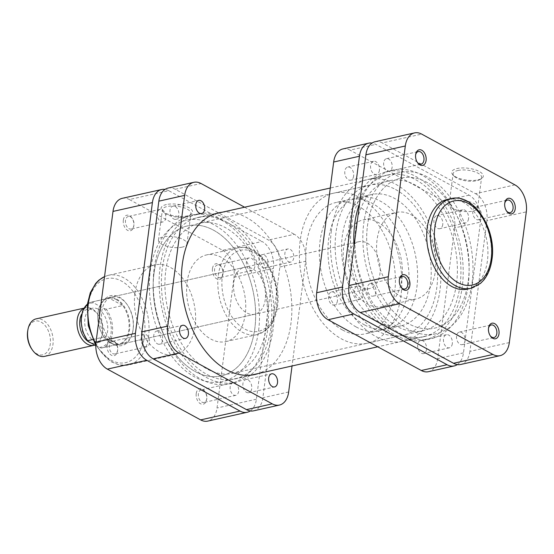 <?xml version="1.0" encoding="UTF-8"?>
<svg xmlns="http://www.w3.org/2000/svg" width="554" height="554" viewBox="0 0 554 554"><rect width="100%" height="100%" fill="white"/><g stroke="black" fill="none" stroke-linecap="round" stroke-linejoin="round"><path stroke-width="0.42" stroke-dasharray="2.77 2.08" d="M415.625 154.836A6.44 4.155 77.4 0 0 415.542 155.245A6.44 4.155 77.4 0 0 415.5 155.542A6.44 4.155 77.4 0 0 417.051 161.969A6.44 4.155 77.4 0 0 417.3 162.301M504.736 203.346A6.44 4.155 77.4 0 0 504.652 203.754A6.44 4.155 77.4 0 0 504.611 204.052A6.44 4.155 77.4 0 0 506.162 210.478A6.44 4.155 77.4 0 0 506.404 210.818M399.406 279.728A6.44 4.155 77.4 0 0 399.323 280.13A6.44 4.155 77.4 0 0 399.282 280.428A6.44 4.155 77.4 0 0 400.833 286.861A6.44 4.155 77.4 0 0 401.075 287.194M488.517 328.238A6.44 4.155 77.4 0 0 488.434 328.647A6.44 4.155 77.4 0 0 488.386 328.944A6.44 4.155 77.4 0 0 489.937 335.371A6.44 4.155 77.4 0 0 490.186 335.71M477.957 179.877A15.907 5.976 -172.6 0 0 481.634 178.471A15.907 5.976 -172.6 0 0 477.181 170.507A15.907 5.976 -172.6 0 0 457.098 168.52A15.907 5.976 -172.6 0 0 452.798 174.725A15.907 5.976 -172.6 0 0 477.957 179.877M457.923 170.48A14.369 5.395 7.4 0 1 473.538 171.401A14.369 5.395 7.4 0 1 481.592 177.46A14.369 5.395 7.4 0 1 480.089 179.468A14.369 5.395 7.4 0 1 476.765 180.736A14.369 5.395 7.4 0 1 454.038 176.082A14.369 5.395 7.4 0 1 453.096 173.755A14.369 5.395 7.4 0 1 457.923 170.48M453.975 200.86A14.369 5.395 7.4 0 1 469.591 201.788A14.369 5.395 7.4 0 1 477.645 207.84A14.369 5.395 7.4 0 1 472.818 211.122A14.369 5.395 7.4 0 1 457.209 210.201A14.369 5.395 7.4 0 1 449.156 204.142A14.369 5.395 7.4 0 1 453.975 200.86M367.468 287.554A6.44 4.155 77.4 0 0 373.098 296.134A6.44 4.155 77.4 0 0 375.917 292.152A6.44 4.155 77.4 0 0 370.287 283.565A6.44 4.155 77.4 0 0 367.468 287.554M456.579 336.063A6.44 4.155 77.4 0 0 462.209 344.643A6.44 4.155 77.4 0 0 465.021 340.662A6.44 4.155 77.4 0 0 459.398 332.081A6.44 4.155 77.4 0 0 456.579 336.063M472.797 211.171A6.44 4.155 77.4 0 0 478.427 219.758A6.44 4.155 77.4 0 0 481.246 215.769A6.44 4.155 77.4 0 0 475.616 207.189A6.44 4.155 77.4 0 0 472.797 211.171M383.693 162.661A6.44 4.155 77.4 0 0 389.317 171.241A6.44 4.155 77.4 0 0 392.135 167.26A6.44 4.155 77.4 0 0 386.505 158.673A6.44 4.155 77.4 0 0 383.693 162.661M456.579 283.184A76.881 49.611 77.4 0 0 389.365 180.708A76.881 49.611 77.4 0 0 355.744 228.29A76.881 49.611 77.4 0 0 422.958 330.759A76.881 49.611 77.4 0 0 456.579 283.184M468.324 280.553A76.881 49.611 77.4 0 0 401.117 178.076A76.881 49.611 77.4 0 0 367.496 225.658A76.881 49.611 77.4 0 0 434.703 328.127A76.881 49.611 77.4 0 0 468.324 280.553A76.881 49.611 77.4 0 0 401.117 178.076A76.881 49.611 77.4 0 0 367.496 225.658A76.881 49.611 77.4 0 0 434.703 328.127A76.881 49.611 77.4 0 0 468.324 280.553M401.892 279.057A44.396 28.649 77.4 0 0 363.078 219.883A44.396 28.649 77.4 0 0 343.66 247.354A44.396 28.649 77.4 0 0 382.475 306.535A44.396 28.649 77.4 0 0 401.892 279.057M435.278 271.585A44.396 28.649 77.4 0 0 396.463 212.411A44.396 28.649 77.4 0 0 377.045 239.882A44.396 28.649 77.4 0 0 415.86 299.063A44.396 28.649 77.4 0 0 435.278 271.585M467.347 289.112A45.934 29.646 77.4 0 0 487.437 260.685A45.934 29.646 77.4 0 0 447.279 199.454M375.148 141.72A21.142 13.642 -102.6 0 1 382.288 142.925L421.691 134.103M514.957 184.884L475.554 193.699L382.288 142.925M475.554 193.699A21.142 13.642 -102.6 0 1 486.897 220.679L526.3 211.863M509.32 342.58L469.917 351.402L486.897 220.679M469.917 351.402A21.142 13.642 -102.6 0 1 460.672 364.484M426.525 349.429A6.724 4.342 -102.6 0 1 423.581 353.591A6.724 4.342 -102.6 0 1 417.702 344.623A6.724 4.342 -102.6 0 1 420.645 340.461A6.724 4.342 -102.6 0 1 426.525 349.429M452.32 343.653A6.724 4.342 -102.6 0 1 449.377 347.815A6.724 4.342 -102.6 0 1 443.498 338.847A6.724 4.342 -102.6 0 1 446.434 334.685A6.724 4.342 -102.6 0 1 452.32 343.653M337.421 300.912A6.724 4.342 -102.6 0 1 334.478 305.074A6.724 4.342 -102.6 0 1 328.598 296.106A6.724 4.342 -102.6 0 1 331.534 291.944A6.724 4.342 -102.6 0 1 337.421 300.912M363.209 295.137A6.724 4.342 -102.6 0 1 360.266 299.298A6.724 4.342 -102.6 0 1 354.387 290.338A6.724 4.342 -102.6 0 1 357.33 286.169A6.724 4.342 -102.6 0 1 363.209 295.137M353.639 176.02A6.724 4.342 -102.6 0 1 350.696 180.182A6.724 4.342 -102.6 0 1 344.817 171.221A6.724 4.342 -102.6 0 1 347.76 167.052A6.724 4.342 -102.6 0 1 353.639 176.02M379.428 170.244A6.724 4.342 -102.6 0 1 376.485 174.413A6.724 4.342 -102.6 0 1 370.605 165.445A6.724 4.342 -102.6 0 1 373.548 161.283A6.724 4.342 -102.6 0 1 379.428 170.244M442.75 224.536A6.724 4.342 -102.6 0 1 439.807 228.698A6.724 4.342 -102.6 0 1 433.927 219.73A6.724 4.342 -102.6 0 1 436.864 215.568A6.724 4.342 -102.6 0 1 442.75 224.536M468.539 218.761A6.724 4.342 -102.6 0 1 465.595 222.923A6.724 4.342 -102.6 0 1 459.716 213.955A6.724 4.342 -102.6 0 1 462.659 209.793A6.724 4.342 -102.6 0 1 468.539 218.761M354.048 246.052A86.493 55.815 77.4 0 0 428.824 339.256A86.493 55.815 77.4 0 0 468.178 285.428A86.493 55.815 77.4 0 0 448.359 200.534A86.493 55.815 77.4 0 0 391.048 170.521A86.493 55.815 77.4 0 0 359.574 203.533M349.179 225.042A86.237 55.649 77.4 0 0 423.041 340.294A86.237 55.649 77.4 0 0 462.278 286.619A86.237 55.649 77.4 0 0 442.514 201.975A86.237 55.649 77.4 0 0 385.376 172.052A86.237 55.649 77.4 0 0 349.179 225.042M331.347 230.748A82.837 53.454 77.4 0 0 403.769 341.16A82.837 53.454 77.4 0 0 439.994 289.894A82.837 53.454 77.4 0 0 367.572 179.482A82.837 53.454 77.4 0 0 331.347 230.748M351.409 226.254A82.837 53.454 77.4 0 0 423.824 336.673A82.837 53.454 77.4 0 0 460.055 285.407A82.837 53.454 77.4 0 0 387.634 174.995A82.837 53.454 77.4 0 0 351.409 226.254M457.313 364.594A21.142 13.642 77.4 0 0 463.469 352.843L480.45 222.126A21.142 13.642 77.4 0 0 469.106 195.147L375.841 144.365A21.142 13.642 77.4 0 0 372.059 143.057M342.905 148.943A21.142 13.642 -102.6 0 1 350.052 150.141L375.841 144.365M469.106 195.147L443.318 200.922L350.052 150.141M443.318 200.922A21.142 13.642 -102.6 0 1 454.661 227.895L480.45 222.126M463.469 352.843L437.681 358.618L454.661 227.895M437.681 358.618A21.142 13.642 -102.6 0 1 428.436 371.699M153.998 273.447A76.881 49.611 77.4 0 0 221.212 375.924A76.881 49.611 77.4 0 0 254.833 328.342A76.881 49.611 77.4 0 0 187.619 225.873A76.881 49.611 77.4 0 0 153.998 273.447A76.881 49.611 -102.6 0 1 187.619 225.873A76.881 49.611 -102.6 0 1 254.833 328.342A76.881 49.611 -102.6 0 1 221.212 375.924A76.881 49.611 -102.6 0 1 153.998 273.447M472.105 282.609A82.65 53.329 77.4 0 0 399.856 172.453A82.65 53.329 77.4 0 0 363.715 223.601A82.65 53.329 77.4 0 0 435.963 333.757A82.65 53.329 77.4 0 0 472.105 282.609M258.614 330.399A82.65 53.329 77.4 0 0 186.366 220.243A82.65 53.329 77.4 0 0 150.217 271.391A82.65 53.329 77.4 0 0 222.473 381.547A82.65 53.329 77.4 0 0 258.614 330.399M246.509 392.336A6.724 4.342 77.4 0 0 248.781 392.717A6.724 4.342 77.4 0 0 251.779 386.907A6.724 4.342 77.4 0 0 248.109 379.975A6.724 4.342 77.4 0 0 245.838 379.587A6.724 4.342 77.4 0 0 242.839 385.404A6.724 4.342 77.4 0 0 246.509 392.336M288.516 261.675A6.724 4.342 77.4 0 0 290.788 262.056A6.724 4.342 77.4 0 0 293.793 256.239A6.724 4.342 77.4 0 0 290.123 249.307A6.724 4.342 77.4 0 0 287.851 248.926A6.724 4.342 77.4 0 0 284.853 254.736A6.724 4.342 77.4 0 0 288.516 261.675M262.728 267.443A6.724 4.342 77.4 0 0 264.999 267.831A6.724 4.342 77.4 0 0 267.998 262.014A6.724 4.342 77.4 0 0 264.334 255.082A6.724 4.342 77.4 0 0 262.063 254.702A6.724 4.342 77.4 0 0 259.057 260.512A6.724 4.342 77.4 0 0 262.728 267.443M173.617 218.934A6.724 4.342 77.4 0 0 175.888 219.315A6.724 4.342 77.4 0 0 178.894 213.505A6.724 4.342 77.4 0 0 175.223 206.566A6.724 4.342 77.4 0 0 172.952 206.185A6.724 4.342 77.4 0 0 169.946 212.002A6.724 4.342 77.4 0 0 173.617 218.934M157.398 343.826A6.724 4.342 77.4 0 0 159.67 344.207A6.724 4.342 77.4 0 0 162.668 338.39A6.724 4.342 77.4 0 0 159.005 331.458A6.724 4.342 77.4 0 0 156.734 331.077A6.724 4.342 77.4 0 0 153.728 336.887A6.724 4.342 77.4 0 0 157.398 343.826M221.191 219.959A86.493 55.815 -102.6 0 1 268.274 307.927A86.493 55.815 -102.6 0 1 231.274 383.479A86.493 55.815 -102.6 0 1 200.541 378.943A86.493 55.815 -102.6 0 1 153.326 288.606A86.493 55.815 -102.6 0 1 193.505 214.744A86.493 55.815 -102.6 0 1 221.191 219.959M226.891 218.913A86.237 55.649 -102.6 0 1 273.835 306.618A86.237 55.649 -102.6 0 1 236.946 381.948A86.237 55.649 -102.6 0 1 206.303 377.426A86.237 55.649 -102.6 0 1 159.233 287.353A86.237 55.649 -102.6 0 1 199.288 213.706A86.237 55.649 -102.6 0 1 226.891 218.913M222.154 212.23A82.837 53.454 -102.6 0 1 246.544 217.542A82.837 53.454 -102.6 0 1 291.529 300.164A82.837 53.454 -102.6 0 1 258.261 373.534M226.482 222.036A82.837 53.454 -102.6 0 1 271.647 307.422A82.837 53.454 -102.6 0 1 234.695 379.005A82.837 53.454 -102.6 0 1 206.704 374.303A82.837 53.454 -102.6 0 1 161.546 288.918A82.837 53.454 -102.6 0 1 198.498 217.327A82.837 53.454 -102.6 0 1 226.482 222.036M168.097 188.069A21.142 13.642 -102.6 0 1 175.244 189.274L268.51 240.048A21.142 13.642 -102.6 0 1 279.853 267.028L262.873 397.751A21.142 13.642 -102.6 0 1 253.628 410.833M279.853 267.028L305.642 261.253L292.041 365.972M305.642 261.253A21.142 13.642 77.4 0 0 294.306 234.273L268.51 240.048M244.591 207.21L294.306 234.273M99.533 311.493A25.56 16.495 77.4 0 0 112.822 343.875A25.56 16.495 77.4 0 0 132.884 330.932A25.56 16.495 77.4 0 0 133.057 329.748A25.56 16.495 77.4 0 0 126.908 304.229A25.56 16.495 77.4 0 0 99.533 311.493M133.195 328.944A24.023 15.505 -102.6 0 1 133.029 330.052A24.023 15.505 -102.6 0 1 122.69 343.812A24.023 15.505 -102.6 0 1 101.687 311.784A24.023 15.505 -102.6 0 1 112.192 296.916A24.023 15.505 -102.6 0 1 127.413 304.956A24.023 15.505 -102.6 0 1 133.195 328.944M123.341 220.167A7.978 5.145 77.4 0 0 127.482 230.27A7.978 5.145 77.4 0 0 133.743 226.233A7.978 5.145 77.4 0 0 133.798 225.859A7.978 5.145 77.4 0 0 131.88 217.895A7.978 5.145 77.4 0 0 123.341 220.167M133.936 225.056A6.44 4.155 -102.6 0 1 133.895 225.353A6.44 4.155 -102.6 0 1 131.125 229.037A6.44 4.155 -102.6 0 1 125.495 220.457A6.44 4.155 -102.6 0 1 128.306 216.476A6.44 4.155 -102.6 0 1 132.385 218.629A6.44 4.155 -102.6 0 1 133.936 225.056M107.116 345.059A7.978 5.145 77.4 0 0 111.264 355.162A7.978 5.145 77.4 0 0 117.524 351.118A7.978 5.145 77.4 0 0 117.58 350.751A7.978 5.145 77.4 0 0 115.661 342.788A7.978 5.145 77.4 0 0 107.116 345.059M117.718 349.948A6.44 4.155 -102.6 0 1 117.67 350.246A6.44 4.155 -102.6 0 1 114.9 353.93A6.44 4.155 -102.6 0 1 109.27 345.35A6.44 4.155 -102.6 0 1 112.088 341.368A6.44 4.155 -102.6 0 1 116.167 343.522A6.44 4.155 -102.6 0 1 117.718 349.948M196.227 393.569A7.978 5.145 77.4 0 0 200.375 403.672A7.978 5.145 77.4 0 0 206.635 399.635A7.978 5.145 77.4 0 0 206.69 399.268A7.978 5.145 77.4 0 0 204.765 391.304A7.978 5.145 77.4 0 0 196.227 393.569M206.829 398.458A6.44 4.155 -102.6 0 1 206.781 398.755A6.44 4.155 -102.6 0 1 204.011 402.446A6.44 4.155 -102.6 0 1 198.38 393.866A6.44 4.155 -102.6 0 1 201.199 389.877A6.44 4.155 -102.6 0 1 205.278 392.031A6.44 4.155 -102.6 0 1 206.829 398.458M212.445 268.676A7.978 5.145 77.4 0 0 216.593 278.787A7.978 5.145 77.4 0 0 222.853 274.742A7.978 5.145 77.4 0 0 222.909 274.375A7.978 5.145 77.4 0 0 220.991 266.412A7.978 5.145 77.4 0 0 212.445 268.676M223.047 273.572A6.44 4.155 -102.6 0 1 223.006 273.87A6.44 4.155 -102.6 0 1 220.229 277.554A6.44 4.155 -102.6 0 1 214.606 268.974A6.44 4.155 -102.6 0 1 217.417 264.985A6.44 4.155 -102.6 0 1 221.496 267.139A6.44 4.155 -102.6 0 1 223.047 273.572M166.394 204.544A15.907 5.976 -172.6 0 0 162.093 210.749A15.907 5.976 -172.6 0 0 187.252 215.901A15.907 5.976 -172.6 0 0 190.929 214.495A15.907 5.976 -172.6 0 0 186.476 206.531A15.907 5.976 -172.6 0 0 166.394 204.544M186.061 216.766A14.369 5.395 7.4 0 1 163.333 212.113A14.369 5.395 7.4 0 1 162.391 209.786A14.369 5.395 7.4 0 1 167.218 206.504A14.369 5.395 7.4 0 1 182.834 207.425A14.369 5.395 7.4 0 1 190.888 213.484A14.369 5.395 7.4 0 1 189.385 215.492A14.369 5.395 7.4 0 1 186.061 216.766M182.114 247.146A14.369 5.395 7.4 0 1 166.498 246.225A14.369 5.395 7.4 0 1 158.444 240.166A14.369 5.395 7.4 0 1 163.271 236.89A14.369 5.395 7.4 0 1 178.887 237.811A14.369 5.395 7.4 0 1 186.94 243.871A14.369 5.395 7.4 0 1 182.114 247.146M238.636 391.339A6.44 4.155 -102.6 0 1 235.817 395.327A6.44 4.155 -102.6 0 1 230.194 386.74A6.44 4.155 -102.6 0 1 233.005 382.759A6.44 4.155 -102.6 0 1 238.636 391.339M149.525 342.829A6.44 4.155 -102.6 0 1 146.713 346.811A6.44 4.155 -102.6 0 1 141.083 338.231A6.44 4.155 -102.6 0 1 143.895 334.242A6.44 4.155 -102.6 0 1 149.525 342.829M165.75 217.937A6.44 4.155 -102.6 0 1 162.931 221.919A6.44 4.155 -102.6 0 1 157.301 213.338A6.44 4.155 -102.6 0 1 160.12 209.357A6.44 4.155 -102.6 0 1 165.75 217.937M254.854 266.446A6.44 4.155 -102.6 0 1 252.042 270.435A6.44 4.155 -102.6 0 1 246.412 261.848A6.44 4.155 -102.6 0 1 249.224 257.866A6.44 4.155 -102.6 0 1 254.854 266.446M165.75 270.816A76.881 49.611 -102.6 0 1 199.371 223.241A76.881 49.611 -102.6 0 1 266.585 325.71A76.881 49.611 -102.6 0 1 232.964 373.292A76.881 49.611 -102.6 0 1 165.75 270.816M187.051 282.415A44.396 28.649 -102.6 0 1 206.469 254.937A44.396 28.649 -102.6 0 1 245.284 314.118A44.396 28.649 -102.6 0 1 225.866 341.589A44.396 28.649 -102.6 0 1 187.051 282.415M265.304 299.368A24.023 15.505 -102.6 0 1 254.798 314.236A24.023 15.505 -102.6 0 1 233.795 282.215A24.023 15.505 -102.6 0 1 244.3 267.347A24.023 15.505 -102.6 0 1 265.304 299.368M134.892 293.315A45.934 29.646 -102.6 0 1 154.982 264.888A45.934 29.646 -102.6 0 1 195.14 326.119A45.934 29.646 -102.6 0 1 175.05 354.546A45.934 29.646 -102.6 0 1 134.892 293.315M250.269 410.943A21.142 13.642 77.4 0 0 256.426 399.192L273.406 268.475A21.142 13.642 77.4 0 0 262.063 241.496L222.66 250.311L129.394 199.537L168.797 190.714L262.063 241.496M168.797 190.714A21.142 13.642 77.4 0 0 165.016 189.406M222.66 250.311A21.142 13.642 -102.6 0 1 234.003 277.291L217.023 408.014A21.142 13.642 -102.6 0 1 207.778 421.095M122.247 198.332A21.142 13.642 -102.6 0 1 129.394 199.537M27.7 330.967A17.299 11.163 -102.6 0 1 40.989 322.04A17.299 11.163 -102.6 0 1 50.269 344.117A17.299 11.163 -102.6 0 1 36.862 353.84A17.299 11.163 -102.6 0 1 31.744 349.034M44.555 356.374A19.224 12.403 77.4 0 0 53.129 339.768A19.224 12.403 77.4 0 0 42.651 319.956A19.224 12.403 77.4 0 0 36.155 318.862M81.639 314.243A17.299 11.163 -102.6 0 1 87.442 309.354A17.299 11.163 -102.6 0 1 93.287 310.337A17.299 11.163 -102.6 0 1 98.404 315.143A17.299 11.163 -102.6 0 1 102.448 333.21A17.299 11.163 -102.6 0 1 95.004 343.113A17.299 11.163 -102.6 0 1 90.191 342.628M83.827 308.419A19.224 12.403 -102.6 0 1 85.593 307.795A19.224 12.403 -102.6 0 1 92.082 308.89A19.224 12.403 -102.6 0 1 97.767 314.229A19.224 12.403 -102.6 0 1 102.261 334.304A19.224 12.403 -102.6 0 1 94.741 345.1M98.3 309.215A17.299 11.163 -102.6 0 1 107.732 327.047A17.299 11.163 -102.6 0 1 100.018 341.991A17.299 11.163 -102.6 0 1 94.173 341.008A17.299 11.163 -102.6 0 1 84.741 323.183A17.299 11.163 -102.6 0 1 92.456 308.232A17.299 11.163 -102.6 0 1 98.3 309.215M116.243 299.624A23.545 15.193 -102.6 0 1 122.753 305.531A23.545 15.193 -102.6 0 1 128.944 329.034A23.545 15.193 -102.6 0 1 118.577 344.242A23.545 15.193 -102.6 0 1 117.704 344.394A23.545 15.193 -102.6 0 1 110.62 342.905A23.545 15.193 -102.6 0 1 104.11 336.998A23.545 15.193 -102.6 0 1 103.66 336.361A23.545 15.193 -102.6 0 1 98.155 311.77A23.545 15.193 -102.6 0 1 108.286 298.287A23.545 15.193 -102.6 0 1 109.159 298.135A23.545 15.193 -102.6 0 1 116.243 299.624M116.659 299.105A24.023 15.505 -102.6 0 1 129.754 323.868A24.023 15.505 -102.6 0 1 119.041 344.63A24.023 15.505 -102.6 0 1 110.925 343.265A24.023 15.505 -102.6 0 1 103.82 336.59A24.023 15.505 -102.6 0 1 98.203 311.493A24.023 15.505 -102.6 0 1 108.542 297.74A24.023 15.505 -102.6 0 1 116.659 299.105M364.747 325.032A67.269 43.413 -102.6 0 1 328.072 255.692A67.269 43.413 -102.6 0 1 358.078 197.563A67.269 43.413 -102.6 0 1 380.806 201.379A67.269 43.413 -102.6 0 1 417.481 270.719A67.269 43.413 -102.6 0 1 387.468 328.854A67.269 43.413 -102.6 0 1 364.747 325.032M378.354 321.985A67.269 43.413 -102.6 0 1 341.679 252.645A67.269 43.413 -102.6 0 1 371.692 194.516A67.269 43.413 -102.6 0 1 394.42 198.332A67.269 43.413 -102.6 0 1 431.095 267.672A67.269 43.413 -102.6 0 1 401.082 325.807A67.269 43.413 -102.6 0 1 378.354 321.985M395.563 189.503A76.881 49.611 -102.6 0 1 437.48 268.745A76.881 49.611 -102.6 0 1 403.18 335.184A76.881 49.611 -102.6 0 1 377.212 330.821A76.881 49.611 -102.6 0 1 335.295 251.571A76.881 49.611 -102.6 0 1 369.594 185.133A76.881 49.611 -102.6 0 1 395.563 189.503M359.747 197.522A76.881 49.611 -102.6 0 1 401.657 276.765A76.881 49.611 -102.6 0 1 367.357 343.203A76.881 49.611 -102.6 0 1 341.389 338.84A76.881 49.611 -102.6 0 1 299.472 259.591A76.881 49.611 -102.6 0 1 333.771 193.152A76.881 49.611 -102.6 0 1 359.747 197.522M342.538 330.004A67.269 43.413 -102.6 0 1 305.863 260.664A67.269 43.413 -102.6 0 1 335.869 202.535A67.269 43.413 -102.6 0 1 358.597 206.351A67.269 43.413 -102.6 0 1 395.272 275.691A67.269 43.413 -102.6 0 1 365.259 333.827A67.269 43.413 -102.6 0 1 342.538 330.004M356.146 326.957A67.269 43.413 -102.6 0 1 319.471 257.617A67.269 43.413 -102.6 0 1 349.484 199.488A67.269 43.413 -102.6 0 1 372.205 203.304A67.269 43.413 -102.6 0 1 408.887 272.644A67.269 43.413 -102.6 0 1 378.874 330.78A67.269 43.413 -102.6 0 1 356.146 326.957M367.046 243.054A24.023 15.505 -102.6 0 1 380.148 267.817A24.023 15.505 -102.6 0 1 369.428 288.579A24.023 15.505 -102.6 0 1 361.312 287.214A24.023 15.505 -102.6 0 1 348.21 262.451A24.023 15.505 -102.6 0 1 358.93 241.689A24.023 15.505 -102.6 0 1 367.046 243.054M92.698 339.547L104.11 336.998L117.704 344.394L101.223 348.085A23.545 15.193 77.4 0 0 102.095 347.926A23.545 15.193 77.4 0 0 112.469 332.725A23.545 15.193 77.4 0 0 106.271 309.222L122.753 305.531L109.159 298.135L92.684 301.819A23.545 15.193 77.4 0 0 91.812 301.972A23.545 15.193 77.4 0 0 87.38 304.208M106.271 309.222L103.965 308.516L93.557 302.844L92.684 301.819M95.8 345.675L101.174 348.092L118.577 344.242M450.859 198.657A45.934 29.646 -102.6 0 1 491.017 259.881A45.934 29.646 -102.6 0 1 470.928 288.309M175.244 189.274L201.033 183.499M288.669 391.976L262.873 397.751M88.065 305.254A43.053 27.783 -102.6 0 1 121.437 281.051A43.053 27.783 -102.6 0 1 144.532 335.994A43.053 27.783 -102.6 0 1 111.16 360.19A43.053 27.783 -102.6 0 1 88.065 305.254M95.863 343.84A45.934 29.646 77.4 0 0 128.48 364.968A45.934 29.646 77.4 0 0 148.569 336.541A45.934 29.646 77.4 0 0 108.411 275.31A45.934 29.646 77.4 0 0 104.533 276.626M276.778 305.614A41.515 26.793 77.4 0 0 254.508 252.638A41.515 26.793 77.4 0 0 222.327 275.968A41.515 26.793 77.4 0 0 244.598 328.951A41.515 26.793 77.4 0 0 276.778 305.614M218.29 275.421A44.396 28.649 -102.6 0 1 237.701 247.95A44.396 28.649 -102.6 0 1 276.515 307.124A44.396 28.649 -102.6 0 1 257.098 334.602A44.396 28.649 -102.6 0 1 218.29 275.421M234.003 277.291L273.406 268.475M256.426 399.192L217.023 408.014M103.965 308.516A22.582 14.57 -102.6 0 1 111.049 333.176A22.582 14.57 -102.6 0 1 98.917 347.379M88.508 341.707A22.582 14.57 -102.6 0 1 81.431 317.047A22.582 14.57 -102.6 0 1 93.557 302.844M417.051 161.969L417.557 162.696M506.162 210.478L506.668 211.213M400.833 286.861L401.338 287.588M489.937 335.371L490.449 336.105M480.089 179.468L481.634 178.471M477.645 207.84L481.592 177.46M373.098 296.134L404.912 289.015M462.209 344.643L494.016 337.524M478.427 219.758L510.241 212.632M389.317 171.241L421.13 164.123M389.365 180.708L199.371 223.241M363.078 219.883L396.463 212.411M382.475 306.535L415.86 299.063M422.958 330.759L232.964 373.292M386.505 158.673L418.318 151.554M475.616 207.189L507.422 200.07M459.398 332.081L491.204 324.963M370.287 283.565L402.093 276.446M449.156 204.142L453.096 173.755M454.038 176.082L452.798 174.725M488.434 328.647L488.58 327.767M399.323 280.13L399.476 279.258M504.652 203.754L504.805 202.882M415.542 155.245L415.694 154.365M449.377 347.815L423.581 353.591M360.266 299.298L334.478 305.074M376.485 174.413L350.696 180.182M465.595 222.923L439.807 228.698M423.041 340.294L428.824 339.256M423.824 336.673L403.769 341.16M387.634 174.995L367.572 179.482M385.376 172.052L391.048 170.521M462.659 209.793L436.864 215.568M373.548 161.283L347.76 167.052M357.33 286.169L331.534 291.944M446.434 334.685L420.645 340.461M399.856 172.453L330.281 188.028M215.049 213.823L186.366 220.243M435.963 333.757L377.738 346.79M251.156 375.127L222.473 381.547M248.781 392.717L274.569 386.948M264.999 267.831L290.788 262.056M175.888 219.315L201.684 213.539M159.67 344.207L185.458 338.432M236.946 381.948L231.274 383.479M234.695 379.005L254.75 374.518M198.498 217.327L218.56 212.84M199.288 213.706L193.505 214.744M156.734 331.077L182.522 325.302M172.952 206.185L198.741 200.409M262.063 254.702L287.851 248.926M245.838 379.587L271.633 373.818M133.029 330.052L132.884 330.932M133.895 225.353L133.743 226.233M117.67 350.246L117.524 351.118M206.781 398.755L206.635 399.635M223.006 273.87L222.853 274.742M163.333 212.113L162.093 210.749M158.444 240.166L162.391 209.786M104.54 276.584L108.411 275.31L154.982 264.888M225.866 341.589L257.098 334.602L266.37 329.859L269.403 326.756C273.704 321.459 276.398 314.7 277.485 306.466C282.159 277.409 259.535 242.022 237.701 247.95L206.469 254.937M235.817 395.327L204.011 402.446M146.713 346.811L114.9 353.93M162.931 221.919L131.125 229.037M252.042 270.435L220.229 277.554M254.798 314.236L122.69 343.812M175.05 354.546L128.48 364.968L119.574 365.051L110.738 361.561L95.8 345.613M244.3 267.347L112.192 296.916M249.224 257.866L217.417 264.985M160.12 209.357L128.306 216.476M143.895 334.242L112.088 341.368M233.005 382.759L201.199 389.877M186.94 243.871L190.888 213.484M189.385 215.492L190.929 214.495M221.496 267.139L220.991 266.412M205.278 392.031L204.765 391.304M116.167 343.522L115.661 342.788M132.385 218.629L131.88 217.895M127.413 304.956L126.908 304.229M98.404 315.143L97.767 314.229M102.448 333.21L102.261 334.304M100.018 341.991L95.004 343.113M371.692 194.516L358.078 197.563M403.18 335.184L367.357 343.203M349.484 199.488L335.869 202.535M369.428 288.579L119.041 344.63M358.93 241.689L108.542 297.74M378.874 330.78L365.259 333.827M369.594 185.133L333.771 193.152M401.082 325.807L387.468 328.854M108.286 298.287L91.812 301.972L87.394 304.125M85.593 307.795L83.973 308.163M92.456 308.232L87.442 309.354"/><path stroke-width="0.83" d="M426.102 160.431A7.978 5.145 -102.6 0 1 417.557 162.696A7.978 5.145 -102.6 0 1 415.639 154.732A7.978 5.145 -102.6 0 1 415.694 154.365A7.978 5.145 -102.6 0 1 421.954 150.328A7.978 5.145 -102.6 0 1 426.102 160.431M417.3 162.301A6.44 4.155 77.4 0 0 421.13 164.123A6.44 4.155 77.4 0 0 423.942 160.134A6.44 4.155 77.4 0 0 418.318 151.554A6.44 4.155 77.4 0 0 415.625 154.836M515.206 208.941A7.978 5.145 -102.6 0 1 506.668 211.213A7.978 5.145 -102.6 0 1 504.749 203.249A7.978 5.145 -102.6 0 1 504.805 202.882A7.978 5.145 -102.6 0 1 511.065 198.838A7.978 5.145 -102.6 0 1 515.206 208.941M506.404 210.818A6.44 4.155 77.4 0 0 510.241 212.632A6.44 4.155 77.4 0 0 513.052 208.65A6.44 4.155 77.4 0 0 507.422 200.07A6.44 4.155 77.4 0 0 504.736 203.346M409.877 285.324A7.978 5.145 -102.6 0 1 401.338 287.588A7.978 5.145 -102.6 0 1 399.42 279.625A7.978 5.145 -102.6 0 1 399.476 279.258A7.978 5.145 -102.6 0 1 405.736 275.213A7.978 5.145 -102.6 0 1 409.877 285.324M401.075 287.194A6.44 4.155 77.4 0 0 404.912 289.015A6.44 4.155 77.4 0 0 407.723 285.026A6.44 4.155 77.4 0 0 402.093 276.446A6.44 4.155 77.4 0 0 399.406 279.728M498.988 333.833A7.978 5.145 -102.6 0 1 490.449 336.105A7.978 5.145 -102.6 0 1 488.524 328.141A7.978 5.145 -102.6 0 1 488.58 327.767A7.978 5.145 -102.6 0 1 494.84 323.73A7.978 5.145 -102.6 0 1 498.988 333.833M490.186 335.71A6.44 4.155 77.4 0 0 494.016 337.524A6.44 4.155 77.4 0 0 496.834 333.543A6.44 4.155 77.4 0 0 491.204 324.963A6.44 4.155 77.4 0 0 488.517 328.238M450.859 198.657L447.279 199.454A45.934 29.646 77.4 0 0 427.189 227.881A45.934 29.646 77.4 0 0 467.347 289.112L470.928 288.309A45.934 29.646 -102.6 0 1 430.77 227.085A45.934 29.646 -102.6 0 1 450.859 198.657C473.4 192.522 496.827 229.148 491.987 259.224C490.858 267.741 488.074 274.736 483.628 280.213L480.491 283.419L470.928 288.309M500.075 355.668L460.672 364.484A21.142 13.642 -102.6 0 1 453.532 363.286L360.266 312.504A21.142 13.642 -102.6 0 1 348.923 285.525L365.903 154.808A21.142 13.642 -102.6 0 1 375.148 141.72L414.551 132.905A21.142 13.642 77.4 0 0 405.306 145.986L388.326 276.709A21.142 13.642 77.4 0 0 399.669 303.689L492.935 354.463A21.142 13.642 77.4 0 0 500.075 355.668A21.142 13.642 77.4 0 0 509.32 342.58L526.3 211.863A21.142 13.642 77.4 0 0 514.957 184.884L421.691 134.103A21.142 13.642 77.4 0 0 414.551 132.905M359.574 203.533A86.493 55.815 77.4 0 0 354.747 223.671A86.493 55.815 77.4 0 0 354.048 246.052M372.059 143.057A21.142 13.642 77.4 0 0 368.701 143.167A21.142 13.642 77.4 0 0 359.449 156.249L342.476 286.972A21.142 13.642 77.4 0 0 353.812 313.952L447.085 364.726A21.142 13.642 77.4 0 0 454.225 365.931A21.142 13.642 77.4 0 0 457.313 364.594M353.812 313.952L328.023 319.727L421.289 370.501L447.085 364.726M328.023 319.727A21.142 13.642 -102.6 0 1 316.687 292.747L342.476 286.972M359.449 156.249L333.66 162.024L316.687 292.747M333.66 162.024A21.142 13.642 -102.6 0 1 342.905 148.943L368.701 143.167M454.225 365.931L428.436 371.699A21.142 13.642 -102.6 0 1 421.289 370.501M272.298 386.56A6.724 4.342 77.4 0 0 274.569 386.948A6.724 4.342 77.4 0 0 277.568 381.131A6.724 4.342 77.4 0 0 273.905 374.199A6.724 4.342 77.4 0 0 271.633 373.818A6.724 4.342 77.4 0 0 268.628 379.629A6.724 4.342 77.4 0 0 272.298 386.56M199.405 213.158A6.724 4.342 77.4 0 0 201.684 213.539A6.724 4.342 77.4 0 0 204.682 207.729A6.724 4.342 77.4 0 0 201.012 200.79A6.724 4.342 77.4 0 0 198.741 200.409A6.724 4.342 77.4 0 0 195.742 206.227A6.724 4.342 77.4 0 0 199.405 213.158M183.187 338.051A6.724 4.342 77.4 0 0 185.458 338.432A6.724 4.342 77.4 0 0 188.464 332.622A6.724 4.342 77.4 0 0 184.794 325.683A6.724 4.342 77.4 0 0 182.522 325.302A6.724 4.342 77.4 0 0 179.524 331.119A6.724 4.342 77.4 0 0 183.187 338.051M258.261 373.534A82.837 53.454 -102.6 0 1 254.75 374.518A82.837 53.454 -102.6 0 1 226.766 369.816A82.837 53.454 -102.6 0 1 181.601 284.424A82.837 53.454 -102.6 0 1 218.56 212.84A82.837 53.454 -102.6 0 1 222.154 212.23M246.488 409.635L272.277 403.859A21.142 13.642 77.4 0 0 279.417 405.057L253.628 410.833A21.142 13.642 -102.6 0 1 246.488 409.635L153.216 358.854A21.142 13.642 -102.6 0 1 141.879 331.874L158.853 201.157A21.142 13.642 -102.6 0 1 168.097 188.069L193.893 182.301A21.142 13.642 77.4 0 0 184.648 195.382L158.853 201.157M292.041 365.972L288.669 391.976A21.142 13.642 77.4 0 1 279.417 405.057M193.893 182.301A21.142 13.642 77.4 0 1 201.033 183.499L244.591 207.21M141.879 331.874L167.668 326.105L184.648 195.382M167.668 326.105A21.142 13.642 77.4 0 0 179.011 353.078L153.216 358.854M272.277 403.859L179.011 353.078M165.016 189.406A21.142 13.642 77.4 0 0 161.65 189.516A21.142 13.642 77.4 0 0 152.405 202.598L113.002 211.42L96.029 342.137L135.432 333.321L152.405 202.598M135.432 333.321A21.142 13.642 77.4 0 0 146.768 360.301L240.041 411.075A21.142 13.642 77.4 0 0 247.181 412.28A21.142 13.642 77.4 0 0 250.269 410.943M247.181 412.28L207.778 421.095A21.142 13.642 -102.6 0 1 200.638 419.897L107.365 369.116A21.142 13.642 -102.6 0 1 96.029 342.137M113.002 211.42A21.142 13.642 -102.6 0 1 122.247 198.332L161.65 189.516M83.973 308.163L36.155 318.862A19.224 12.403 77.4 0 0 27.887 329.872A19.224 12.403 77.4 0 0 32.381 349.948A19.224 12.403 77.4 0 0 38.06 355.287A19.224 12.403 77.4 0 0 44.555 356.374L93.986 345.308A19.224 12.403 -102.6 0 1 87.497 344.221A19.224 12.403 -102.6 0 1 77.124 325.828A19.224 12.403 -102.6 0 1 83.827 308.419M90.191 342.628A17.299 11.163 -102.6 0 1 89.159 342.13A17.299 11.163 -102.6 0 1 81.639 314.243M94.741 345.1A19.224 12.403 -102.6 0 1 93.986 345.308M87.38 304.208A23.545 15.193 77.4 0 0 87.636 340.682L92.698 339.547M32.381 349.948L31.744 349.034A17.299 11.163 -102.6 0 1 27.7 330.967L27.887 329.872M87.546 341.015L95.8 345.675M491.273 258.372A43.053 27.783 77.4 0 0 468.185 203.429A43.053 27.783 77.4 0 0 434.814 227.632A43.053 27.783 77.4 0 0 457.902 282.568A43.053 27.783 77.4 0 0 491.273 258.372M405.306 145.986L365.903 154.808M348.923 285.525L388.326 276.709M399.669 303.689L360.266 312.504M453.532 363.286L492.935 354.463M104.533 276.626A45.934 29.646 77.4 0 0 88.321 303.737A45.934 29.646 77.4 0 0 95.863 343.84M200.638 419.897L240.041 411.075M146.768 360.301L107.365 369.116M330.281 188.028L215.049 213.823M377.738 346.79L251.156 375.127M95.8 345.613L88.259 325.607L87.352 304.395L90.288 292.761L95.71 283.413L98.847 280.206L104.54 276.584M87.532 341.001L82.719 331.694L80.939 320.953L82.594 311.064L87.394 304.125"/></g></svg>
